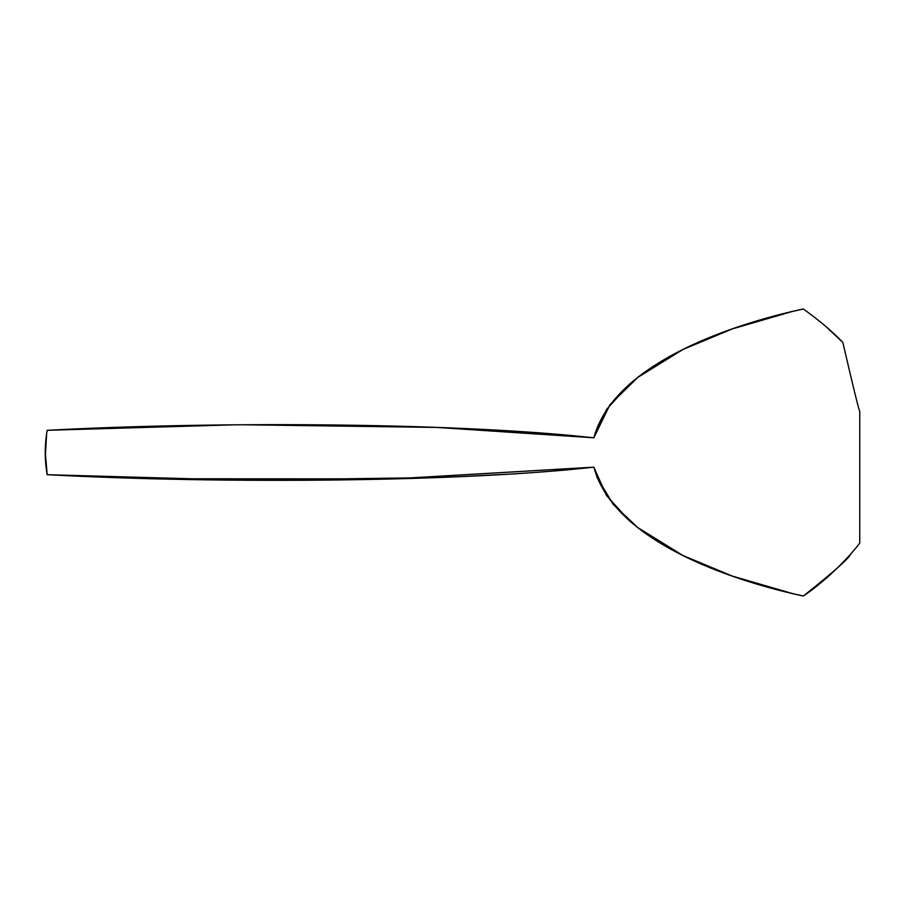 <?xml version="1.0" encoding="UTF-8"?>
<svg xmlns="http://www.w3.org/2000/svg" width="905" height="905" viewBox="0 0 905 905"><rect width="100%" height="100%" fill="white"/><g stroke="black" fill="none" stroke-linecap="round" stroke-linejoin="round"><path stroke-width="1.36" d="M45.612 462.104L47.173 474.695L242.608 480.216L438.427 477.523M456.867 476.811L517.558 473.711M233.773 424.841L47.173 430.305C44.605 445.102 44.605 459.898 47.173 474.695C227.63 484.299 465.826 481.573 593.85 467.161L606.531 495.533L629.36 520.816M683.06 555.58L732.371 576.112L792.056 593.442M150.909 478.79L393.46 478.881L593.85 467.161C614.902 545.692 744.962 583.589 803.335 596.033L792.09 593.454L803.335 596.033C833.471 572.107 849.162 558.215 850.417 554.38C849.162 558.215 833.471 572.107 803.335 596.033C837.464 572.718 859.512 543.622 859.75 543.011L859.75 411.232C858.856 410.203 853.234 387.283 842.872 342.463L826.005 326.615L842.872 342.463C833.041 332.056 819.862 320.89 803.335 308.967L791.932 311.591L803.335 308.967C744.962 321.411 614.902 359.308 593.85 437.839L606.531 409.467L629.36 384.184M683.026 349.432L732.371 328.888L791.898 311.591M240.379 424.796L238.66 424.807M46.63 433.699L45.318 456.584M243.796 424.773L436.776 427.42L592.967 437.737M240.119 424.796L238.762 424.807M593.895 437.658L610.049 404.592L638.715 376.525M636.815 377.996L683.015 349.443L732.371 328.888M157.945 478.96L396.594 478.802L593.85 467.161L594.019 467.896M596.712 476.777L613.205 504.379L638.715 528.475M636.803 526.981L683.015 555.557L732.371 576.112M150.038 478.768L47.173 474.695L45.25 451.934M593.85 437.839C466.245 423.438 227.528 420.689 47.173 430.305C44.605 445.102 44.605 459.898 47.173 474.695"/></g></svg>
